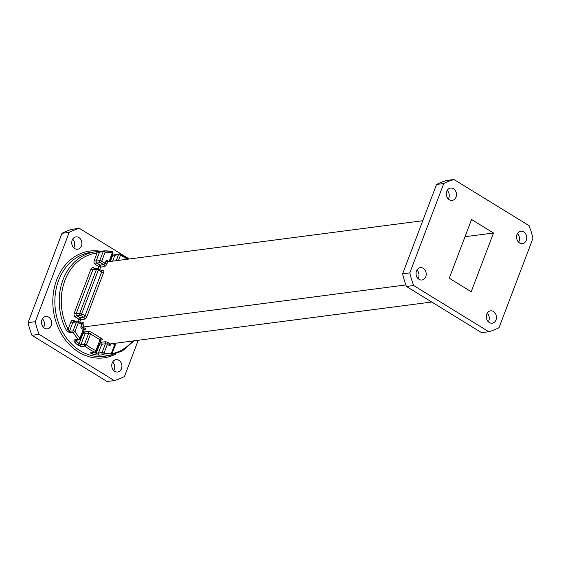 <?xml version="1.0" encoding="UTF-8"?>
<svg xmlns="http://www.w3.org/2000/svg" width="561" height="561" viewBox="0 0 561 561"><rect width="100%" height="100%" fill="white"/><g stroke="black" fill="none" stroke-linecap="round" stroke-linejoin="round"><path stroke-width="0.84" d="M104.262 266.58A2.945 1.431 -58.4 0 0 106.948 263.754A1.473 0.47 20.8 0 1 105.005 263.186A1.473 0.715 121.6 0 1 103.659 264.603A1.473 1.199 82.6 0 1 104.262 266.58L100.657 267.05A1.473 1.199 82.6 0 0 100.054 265.072L103.659 264.603L100.37 262.576A1.473 1.199 -97.4 0 1 99.767 260.599L103.161 251.658A1.473 0.47 20.8 0 1 105.11 252.219L101.709 261.167A1.473 0.715 121.6 0 1 100.37 262.576L96.758 263.046A1.473 1.199 -97.4 0 1 96.162 261.068A1.473 0.47 20.8 0 1 94.213 260.507L97.025 253.095A50.897 41.437 82.6 0 0 68.098 329.251L69.466 331.348L73.07 330.878A1.473 0.47 20.8 0 1 75.013 331.439A50.897 41.437 82.6 0 0 79.865 338.283A1.473 0.47 20.8 0 1 80.391 338.914L84.374 329.468A1.473 1.199 -97.4 0 1 85.055 329.63A2.945 0.94 -159.2 0 0 84.557 328.059L82.909 327.042L405.883 284.939M75.44 321.404L74.101 320.576A2.945 2.398 82.6 0 0 70.917 321.839L68.098 329.251A1.473 0.351 152.5 0 1 66.247 330.099L69.599 332.848A1.473 1.199 -97.4 0 1 69.466 331.348L72.86 322.407A1.473 1.199 -97.4 0 1 73.772 321.621L77.376 321.151A1.473 1.199 -97.4 0 1 78.063 321.306A1.473 0.715 121.6 0 1 78.337 321.355A1.473 0.715 121.6 0 1 78.414 322.498L75.013 331.439A1.473 0.4 -30.9 0 1 73.211 332.378A1.473 1.199 -97.4 0 1 73.07 330.878L76.464 321.937A1.473 1.199 -97.4 0 1 77.376 321.151A1.473 1.473 0 0 1 78.337 321.355L81.626 323.381A1.473 0.715 121.6 0 1 81.703 324.524A1.473 0.47 -159.2 0 0 83.652 325.085A2.945 1.431 -58.4 0 0 82.944 322.701L80.945 322.961M107.417 261.742L107.698 261.798A1.473 0.715 121.6 0 1 107.417 261.742A1.473 0.715 121.6 0 1 107.34 260.599L108.988 261.615L112.333 252.808A50.897 41.437 82.6 0 0 105.11 252.219A1.473 0.856 -91.5 0 0 104.22 250.858A1.473 1.473 0 0 0 104.073 250.872A1.473 1.199 -97.4 0 0 103.161 251.658L99.556 252.127L97.025 253.095A1.473 0.856 -96.2 0 0 96.022 251.742A1.473 0.856 -96.2 0 0 96.008 251.742L103.967 250.886M76.142 340.254L76.457 341.109A50.897 41.437 82.6 0 0 79.108 343.725L80.896 344.692L84.501 344.223A1.473 0.47 20.8 0 1 86.45 344.784A50.897 41.437 82.6 0 0 95.917 350.604A1.473 0.47 20.8 0 1 96.45 351.242L101.183 339.805A1.473 1.199 -97.4 0 1 101.864 339.959A2.945 0.94 -159.2 0 0 101.366 338.388L91.899 332.568A2.945 0.94 -159.2 0 0 88.007 331.439L84.395 331.909L83.309 331.242M74.592 339.882L78.196 339.412A1.473 1.199 82.6 0 0 79.206 339.854L75.602 340.324A1.473 1.199 82.6 0 1 74.592 339.882C73.666 340.19 73.75 340.997 74.844 342.308A1.473 0.568 -43.2 0 0 76.457 341.109L76.822 340.162M93.449 352.413A50.897 41.437 82.6 0 0 96.219 353.255A1.473 0.813 -75.3 0 1 95.181 354.804A52.369 42.636 -97.4 0 1 91.829 353.76C90.454 353.178 90.216 352.785 91.106 352.567L94.718 352.098A52.369 42.636 -97.4 0 1 84.97 346.109L81.366 346.579L77.572 344.994A1.473 0.617 -47.6 0 0 79.108 343.725L83.056 333.325L82.621 333.059M110.356 261.447L112.782 255.073A1.473 0.785 -70 0 0 112.663 253.972M112.305 254.904A50.897 41.437 82.6 0 1 112.782 255.073L114.879 255.227A1.473 1.199 -97.4 0 1 115.79 254.442L112.438 253.796M91.829 353.76A1.473 0.785 -70 0 0 92.902 352.483M99.43 343.388L99.865 343.662L96.219 353.255L102.067 352.56A1.473 0.47 20.8 0 1 104.016 353.121A50.897 41.437 82.6 0 0 111.239 353.711L114.64 344.77A1.473 0.715 -58.4 0 0 114.563 343.62L114.22 343.409M95.181 354.804L99.444 355.155A1.473 1.199 -97.4 0 1 98.463 353.03L101.807 344.223A1.473 1.199 82.6 0 0 101.211 342.245L104.816 341.775A1.473 1.199 82.6 0 1 105.419 343.753L101.807 344.223A1.473 0.47 -159.2 0 1 99.865 343.662A1.473 0.715 121.6 0 1 101.211 342.245L100.117 341.572M106.878 355.758L110.482 355.288A1.473 1.199 82.6 0 0 110.587 355.281L106.976 355.751A1.473 1.199 82.6 0 1 106.878 355.758L108.042 355.786A1.473 0.856 -96.2 0 0 108.42 355.562M74.725 248.565A6.227 5.07 -97.4 0 1 71.773 241.903A6.227 5.07 -97.4 0 1 76.016 236.875A6.227 5.07 -97.4 0 1 81.843 242.394A6.227 5.07 -97.4 0 1 77.621 249.224A6.227 5.07 -97.4 0 1 74.725 248.565M44.487 328.171A6.227 5.07 -97.4 0 1 41.535 321.509A6.227 5.07 -97.4 0 1 45.778 316.481A6.227 5.07 -97.4 0 1 51.605 322A6.227 5.07 -97.4 0 1 47.383 328.823A6.227 5.07 -97.4 0 1 44.487 328.171M114.746 371.354A6.227 5.07 -97.4 0 1 111.793 364.692A6.227 5.07 -97.4 0 1 116.036 359.664A6.227 5.07 -97.4 0 1 121.863 365.183A6.227 5.07 -97.4 0 1 117.642 372.013A6.227 5.07 -97.4 0 1 114.746 371.354M138.223 340.282L124.458 376.529A78.267 63.723 -97.4 0 1 114.269 380.561L39.109 334.363A78.267 63.723 -97.4 0 1 35.259 321.705L69.199 232.359A78.267 63.723 -97.4 0 1 79.389 228.327L129.261 258.986M72.657 239.217A6.227 5.07 -97.4 0 1 73.772 247.815M42.412 318.823A6.227 5.07 -97.4 0 1 43.534 327.421M112.67 362.013A6.227 5.07 -97.4 0 1 113.792 370.611M79.389 228.327L72.18 229.267A78.267 63.723 82.6 0 0 61.991 233.299L28.05 322.645A78.267 63.723 82.6 0 0 31.9 335.303L107.06 381.501L114.269 380.561M35.259 321.705L28.05 322.645M61.991 233.299L69.199 232.359M39.109 334.363L31.9 335.303M519.535 242.92A6.227 5.07 -97.4 0 1 516.59 236.258A6.227 5.07 -97.4 0 1 520.825 231.23A6.227 5.07 -97.4 0 1 526.66 236.749A6.227 5.07 -97.4 0 1 522.438 243.579A6.227 5.07 -97.4 0 1 519.535 242.92M489.297 322.526A6.227 5.07 -97.4 0 1 486.345 315.864A6.227 5.07 -97.4 0 1 490.587 310.836A6.227 5.07 -97.4 0 1 496.415 316.355A6.227 5.07 -97.4 0 1 492.193 323.185A6.227 5.07 -97.4 0 1 489.297 322.526M419.039 279.343A6.227 5.07 -97.4 0 1 416.087 272.681A6.227 5.07 -97.4 0 1 420.329 267.653A6.227 5.07 -97.4 0 1 426.157 273.172A6.227 5.07 -97.4 0 1 421.942 279.995A6.227 5.07 -97.4 0 1 419.039 279.343M449.277 199.737A6.227 5.07 -97.4 0 1 446.332 193.075A6.227 5.07 -97.4 0 1 450.567 188.047A6.227 5.07 -97.4 0 1 456.402 193.566A6.227 5.07 -97.4 0 1 452.18 200.396A6.227 5.07 -97.4 0 1 449.277 199.737M471.205 291.727L449.249 278.228L471.556 219.505L493.512 233.004L471.205 291.727M529.1 225.697L453.94 179.499A78.267 63.723 82.6 0 0 443.758 183.531L409.818 272.877A78.267 63.723 82.6 0 0 413.66 285.535L488.82 331.733A78.267 63.723 82.6 0 0 499.01 327.701L532.95 238.355A78.267 63.723 82.6 0 0 529.1 225.697M443.758 183.531L436.542 184.471A78.267 63.723 -97.4 0 1 446.731 180.439L453.94 179.499M413.66 285.535L406.452 286.475L481.611 332.673L488.82 331.733M406.452 286.475A78.267 63.723 -97.4 0 1 402.602 273.817L409.818 272.877M402.602 273.817L436.542 184.471M493.512 233.004L465.02 236.714M517.466 233.579A6.227 5.07 -97.4 0 1 518.588 242.177M487.228 313.185A6.227 5.07 -97.4 0 1 488.343 321.783M416.97 269.995A6.227 5.07 -97.4 0 1 418.092 278.593M447.208 190.389A6.227 5.07 -97.4 0 1 448.33 198.987M106.948 263.754L107.698 261.798L422.777 220.718M111.492 354.496A1.473 0.47 -159.2 0 0 111.772 354.342A1.473 0.47 -159.2 0 0 111.239 353.711A1.473 0.856 -91.5 0 1 110.482 355.288A52.369 42.636 -97.4 0 1 103.049 354.685A1.473 1.199 -97.4 0 1 102.067 352.56L105.419 343.753A1.473 0.47 20.8 0 1 107.361 344.321A1.473 0.715 121.6 0 1 108.708 342.904L110.356 343.914L431.739 302.014M66.247 330.099A52.369 42.636 -97.4 0 1 95.258 251.833L90.91 252.401A52.369 42.636 82.6 0 0 54.964 297.919A52.369 42.636 82.6 0 0 85.062 353.353A52.369 42.636 82.6 0 0 104.444 356.263L108.792 355.695A52.369 42.636 -97.4 0 1 108.042 355.786M115.846 354.033A53.842 43.835 -97.4 0 1 53.505 311.152A53.842 43.835 -97.4 0 1 100.784 251.3M77.937 321.187L78.729 319.097A1.473 0.715 -58.4 0 1 80.069 317.68L83.68 317.21L80.384 315.184L76.78 315.654L80.069 317.68A1.473 1.199 -97.4 0 1 80.672 319.658L79.711 322.196M84.276 319.188A1.473 1.199 82.6 0 0 83.68 317.21A1.473 0.715 121.6 0 0 85.02 315.794L101.688 271.917L98.399 269.89A1.473 0.47 -159.2 0 0 96.45 269.329L92.846 269.799L76.177 313.676A1.473 0.47 20.8 0 1 74.227 313.115A2.945 2.398 82.6 0 0 75.433 317.07L78.729 319.097A1.473 0.47 -159.2 0 0 80.672 319.658L84.276 319.188A2.945 1.431 -58.4 0 0 86.969 316.362A1.473 0.47 20.8 0 1 85.02 315.794L81.731 313.774A1.473 0.715 121.6 0 1 80.384 315.184A1.473 1.199 82.6 0 1 79.781 313.206L96.45 269.329A1.473 1.199 82.6 0 1 98.042 268.698A1.473 0.715 121.6 0 1 98.322 268.747A1.473 0.715 121.6 0 1 98.399 269.89L81.731 313.774A1.473 0.47 -159.2 0 0 79.781 313.206L76.177 313.676A1.473 1.199 -97.4 0 0 76.78 315.654A1.473 0.715 -58.4 0 0 75.433 317.07M101.338 270.718A1.473 0.715 121.6 0 1 101.611 270.774A1.473 0.715 121.6 0 1 101.688 271.917A1.473 0.47 20.8 0 0 103.638 272.478L86.969 316.362M103.638 272.478A2.945 1.431 -58.4 0 0 102.929 270.093A1.473 1.199 -97.4 0 1 101.716 270.865M100.931 270.353L102.929 270.093M74.227 313.115L90.896 269.231A1.473 0.47 20.8 0 0 92.846 269.799A1.473 1.199 -97.4 0 1 93.75 269.014L97.355 268.544A1.473 1.473 0 0 1 98.322 268.747L102.025 270.879M74.101 320.576A1.473 0.715 -58.4 0 0 74.045 321.579M81.731 323.48A1.473 1.199 82.6 0 0 82.944 322.701M94.031 268.971A1.473 0.715 121.6 0 1 94.087 267.969A2.945 2.398 82.6 0 0 90.896 269.231M70.917 321.839A1.473 0.47 -159.2 0 0 72.86 322.407L76.464 321.937A1.473 0.47 20.8 0 1 78.414 322.498L81.703 324.524L80.959 326.481A1.473 0.47 -159.2 0 0 82.909 327.042L83.652 325.085M81.352 323.325A1.473 0.715 121.6 0 1 81.626 323.381L82.039 323.487M97.916 268.572L98.708 266.489A1.473 0.47 20.8 0 0 100.657 267.05L99.697 269.589M94.087 267.969L95.419 268.796M100.054 265.072A1.473 0.715 -58.4 0 0 98.708 266.489L95.419 264.462A1.473 0.715 -58.4 0 1 96.758 263.046L100.054 265.072M80.959 326.481A1.473 1.199 82.6 0 0 81.562 328.458A1.473 0.715 121.6 0 1 82.909 327.042M107.698 261.798A1.473 0.47 20.8 0 1 105.749 261.23L105.005 263.186L101.709 261.167A1.473 0.47 -159.2 0 0 99.767 260.599L96.162 261.068L99.556 252.127A1.473 1.199 -97.4 0 1 100.461 251.342L95.258 251.833A52.369 42.636 -97.4 0 1 96.008 251.742M81.562 328.458L83.21 329.475L79.865 338.283A1.473 0.526 -39.9 0 1 78.196 339.412A52.369 42.636 -97.4 0 1 73.211 332.378L69.599 332.848M83.743 330.106A1.473 0.47 20.8 0 0 83.21 329.475A1.473 0.715 121.6 0 1 84.557 328.059M94.213 260.507A2.945 2.398 82.6 0 0 95.419 264.462M104.171 250.865A52.369 42.636 -97.4 0 1 111.604 251.461A1.473 0.827 -79.4 0 1 111.758 251.468A1.473 1.473 0 0 1 112.866 253.439A1.473 0.47 20.8 0 0 112.333 252.808A1.473 0.827 -79.4 0 0 111.758 251.468L104.22 250.858A1.473 0.856 -91.5 0 0 104.171 250.865A1.473 1.199 -97.4 0 0 104.073 250.872L100.461 251.342A1.473 1.199 -97.4 0 1 100.566 251.335M85.055 329.63L83.933 329.777M107.34 260.599A1.473 1.199 82.6 0 0 105.749 261.23M88.007 331.439A1.473 1.199 82.6 0 1 88.603 333.423A1.473 0.47 20.8 0 1 90.552 333.984L86.45 344.784A1.473 0.652 -51 0 1 84.97 346.109A1.473 1.199 -97.4 0 1 84.501 344.223L88.603 333.423L84.999 333.893A1.473 0.47 -159.2 0 1 83.056 333.325A1.473 0.715 121.6 0 1 84.395 331.909A1.473 1.199 82.6 0 1 84.999 333.893L80.896 344.692A1.473 1.199 -97.4 0 0 81.366 346.579M77.572 344.994A52.369 42.636 -97.4 0 1 74.844 342.308M96.45 351.242A1.473 1.473 0 0 1 95.258 352.175A1.473 1.199 82.6 0 1 94.718 352.098A1.473 0.764 -66.2 0 0 95.917 350.604L100.019 339.805L90.552 333.984A1.473 0.715 121.6 0 1 91.899 332.568M100.552 340.436A1.473 0.47 20.8 0 0 100.019 339.805A1.473 0.715 121.6 0 1 101.366 338.388M116.239 260.683L118.49 254.757L114.879 255.227L112.635 261.153M127.361 259.231A50.897 41.437 82.6 0 0 120.433 255.325A1.473 0.47 20.8 0 0 118.49 254.757A1.473 1.199 -97.4 0 1 119.942 254.056A1.473 0.764 -66.2 0 1 120.18 254.084A1.473 1.473 0 0 0 119.395 253.972L115.79 254.442M101.864 339.959L100.742 340.106M118.511 260.381L120.433 255.325A1.473 0.764 -66.2 0 0 120.18 254.084L128.637 259.063M91.106 352.567A1.473 1.199 82.6 0 0 91.653 352.645L95.258 352.175M108.708 342.904A2.945 0.94 -159.2 0 0 104.816 341.775M109.009 345.331A1.473 1.199 82.6 0 0 110.601 344.699A1.473 0.47 20.8 0 1 110.075 344.068L110.356 343.914A1.473 0.715 121.6 0 0 109.009 345.331L107.361 344.321L104.016 353.121A1.473 0.827 -79.4 0 1 103.049 354.685L99.444 355.155M110.931 343.837L110.601 344.699M110.587 355.281A1.473 1.473 0 0 0 111.772 354.342L115.166 345.401A1.473 0.47 -159.2 0 0 114.64 344.77L112.747 343.605M112.018 353.689A50.897 41.437 82.6 0 0 132.627 341.011M418.934 273.992L418.289 271.861M79.206 339.854A1.473 1.473 0 0 0 80.391 338.914M112.866 253.439L109.795 261.524M115.166 345.401A1.473 1.473 0 0 0 114.563 343.62M133.911 340.843L122.522 350.92L108.792 355.695"/></g></svg>
